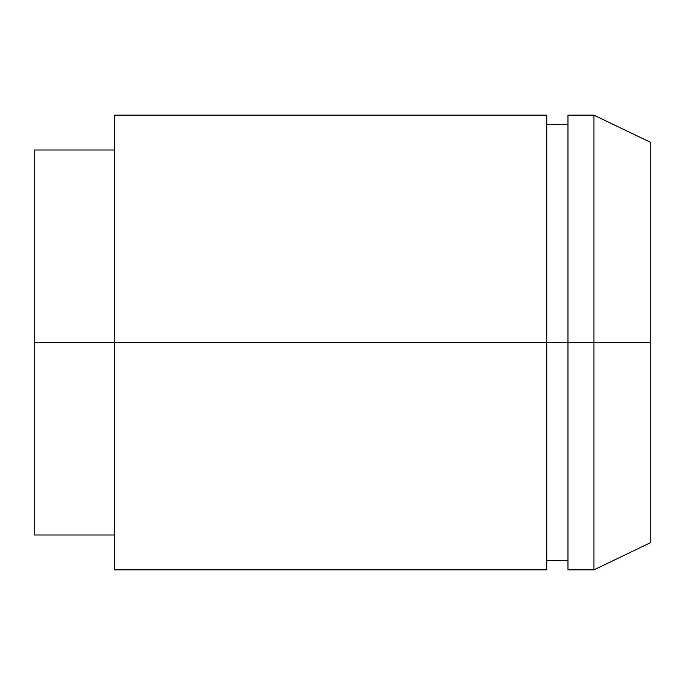 <?xml version="1.0" encoding="UTF-8"?>
<svg xmlns="http://www.w3.org/2000/svg" width="685" height="685" viewBox="0 0 685 685"><rect width="100%" height="100%" fill="white"/><g stroke="black" fill="none" stroke-linecap="round" stroke-linejoin="round"><path stroke-width="1.03" d="M567.959 569.851L593.912 569.851L650.75 542.571L650.75 342.5L593.912 342.5L593.912 569.851L593.912 342.5L567.959 342.5L567.959 569.851L567.959 342.5L114.583 342.5L114.583 569.851L114.583 342.5L34.25 342.5L34.25 534.994L34.25 342.5L546.733 342.5L546.733 115.148L114.583 115.148L114.583 342.5L114.583 115.148M567.959 115.148L567.959 342.5L593.912 342.5L593.912 115.148L567.959 115.148L567.959 342.5L546.733 342.5L546.733 569.851L546.733 115.148M34.25 150.006L34.25 342.5L34.25 150.006L114.583 150.006M650.75 142.429L593.912 115.148L593.912 342.5L650.75 342.5L650.75 142.429L650.75 542.571M567.959 560.381L546.733 560.381M546.733 569.851L114.583 569.851M114.583 534.994L34.25 534.994M567.959 124.619L546.733 124.619"/></g></svg>
